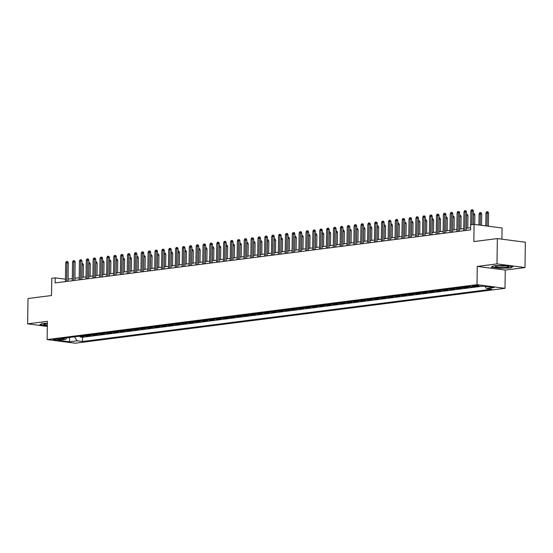 <?xml version="1.0" encoding="UTF-8"?>
<svg xmlns="http://www.w3.org/2000/svg" width="553" height="553" viewBox="0 0 553 553"><rect width="100%" height="100%" fill="white"/><g stroke="black" fill="none" stroke-linecap="round" stroke-linejoin="round"><path stroke-width="0.83" d="M473.403 285.618A3.27 0.422 -179.2 0 0 472.559 285.887A3.27 0.422 -179.2 0 0 474.647 286.309A3.27 0.422 -179.2 0 0 478.248 286.247A3.27 0.422 -179.2 0 0 479.098 285.977A3.27 0.422 -179.2 0 0 477.004 285.555A3.27 0.422 -179.2 0 0 473.403 285.618M501.917 239.173L502.069 228.002L474.08 224.359L470.644 224.794L470.575 229.861L55.127 282.922L55.196 277.855L51.761 278.29L51.526 295.516L28.003 298.523L27.65 323.851L47.323 326.415M524.997 267.555L525.35 242.228L497.361 238.578L497.002 263.912L477.26 266.428L477.011 284.671L505 288.313L505.255 270.078L524.997 267.555L497.002 263.912M477.011 284.671L47.136 339.57L75.132 343.219L505 288.313M81.097 335.996A4.085 3.007 82.7 0 0 81.36 336.044L84.125 336.404L80.005 336.929L80.012 336.134M83.842 335.643A4.085 3.007 82.7 0 0 84.111 335.692L86.869 336.051L86.883 335.256M86.869 336.051L90.989 335.526L88.231 335.166A4.085 3.007 82.7 0 1 87.962 335.118M94.833 334.24A4.085 3.007 82.7 0 0 95.095 334.289L97.86 334.648L93.74 335.18L93.747 334.378M101.697 333.362A4.085 3.007 82.7 0 0 101.966 333.418L104.724 333.777L100.605 334.302L100.618 333.5M108.561 332.484A4.085 3.007 82.7 0 0 108.83 332.54L111.595 332.899L107.469 333.424L107.482 332.623M115.432 331.606A4.085 3.007 82.7 0 0 115.695 331.662L118.46 332.021L114.34 332.547L114.347 331.745M122.296 330.735A4.085 3.007 82.7 0 0 122.566 330.784L125.324 331.143L121.204 331.669L121.218 330.874M129.167 329.858A4.085 3.007 82.7 0 0 129.43 329.906L132.195 330.265L128.075 330.791L128.082 329.996M136.031 328.98A4.085 3.007 82.7 0 0 136.301 329.028L139.059 329.388L134.939 329.913L134.953 329.118M142.895 328.102A4.085 3.007 82.7 0 0 143.165 328.15L145.93 328.51L141.81 329.035L141.817 328.24M149.766 327.224A4.085 3.007 82.7 0 0 150.029 327.272L152.794 327.632L148.674 328.164L148.688 327.362M156.63 326.346A4.085 3.007 82.7 0 0 156.9 326.401L159.658 326.761L155.538 327.286L155.552 326.484M163.501 325.468A4.085 3.007 82.7 0 0 163.764 325.523L166.529 325.883L162.409 326.408L162.416 325.606M170.365 324.59A4.085 3.007 82.7 0 0 170.635 324.646L173.393 325.005L169.273 325.53L169.287 324.729M177.23 323.719A4.085 3.007 82.7 0 0 177.499 323.768L180.264 324.127L176.144 324.652L176.151 323.858M184.101 322.841A4.085 3.007 82.7 0 0 184.37 322.89L187.128 323.249L183.008 323.775L183.022 322.98M190.965 321.964A4.085 3.007 82.7 0 0 191.234 322.012L193.992 322.371L189.873 322.897L189.886 322.102M197.836 321.086A4.085 3.007 82.7 0 0 198.098 321.134L200.863 321.493L196.744 322.019L196.75 321.224M204.7 320.208A4.085 3.007 82.7 0 0 204.969 320.256L207.728 320.616L203.608 321.148L203.622 320.346M211.564 319.33A4.085 3.007 82.7 0 0 211.834 319.385L214.599 319.745L210.479 320.27L210.486 319.468M218.435 318.452A4.085 3.007 82.7 0 0 218.705 318.507L221.463 318.867L217.343 319.392L217.357 318.59M225.299 317.574A4.085 3.007 82.7 0 0 225.569 317.629L228.327 317.989L224.207 318.514L224.221 317.712M232.17 316.703A4.085 3.007 82.7 0 0 232.433 316.751L235.198 317.111L231.078 317.636L231.085 316.841M239.034 315.825A4.085 3.007 82.7 0 0 239.304 315.874L242.062 316.233L237.942 316.758L237.956 315.963M245.905 314.947A4.085 3.007 82.7 0 0 246.168 314.996L248.933 315.355L244.813 315.881L244.82 315.086M252.769 314.069A4.085 3.007 82.7 0 0 253.039 314.118L255.797 314.477L251.677 315.003L251.691 314.208M259.634 313.192A4.085 3.007 82.7 0 0 259.903 313.24L262.661 313.599L258.541 314.132L258.555 313.33M266.505 312.314A4.085 3.007 82.7 0 0 266.767 312.369L269.532 312.728L265.412 313.254L265.419 312.452M273.369 311.436A4.085 3.007 82.7 0 0 273.638 311.491L276.396 311.851L272.276 312.376L272.29 311.574M280.24 310.558A4.085 3.007 82.7 0 0 280.502 310.613L283.267 310.973L279.147 311.498L279.154 310.696M287.104 309.687A4.085 3.007 82.7 0 0 287.373 309.735L290.131 310.095L286.012 310.62L286.025 309.825M293.968 308.809A4.085 3.007 82.7 0 0 294.237 308.857L297.002 309.217L292.876 309.742L292.89 308.947M300.839 307.931A4.085 3.007 82.7 0 0 301.102 307.98L303.867 308.339L299.747 308.864L299.761 308.069M307.703 307.053A4.085 3.007 82.7 0 0 307.973 307.102L310.731 307.461L306.611 307.986L306.625 307.192M314.574 306.175A4.085 3.007 82.7 0 0 314.837 306.224L317.602 306.583L313.482 307.115L313.489 306.314M321.438 305.297A4.085 3.007 82.7 0 0 321.708 305.353L324.466 305.712L320.346 306.238L320.36 305.436M328.302 304.42A4.085 3.007 82.7 0 0 328.572 304.475L331.337 304.834L327.217 305.36L327.224 304.558M335.173 303.542A4.085 3.007 82.7 0 0 335.443 303.597L338.201 303.956L334.081 304.482L334.095 303.68M342.037 302.671A4.085 3.007 82.7 0 0 342.307 302.719L345.065 303.079L340.945 303.604L340.959 302.809M348.908 301.793A4.085 3.007 82.7 0 0 349.171 301.841L351.936 302.201L347.816 302.726L347.823 301.931M355.773 300.915A4.085 3.007 82.7 0 0 356.042 300.963L358.8 301.323L354.68 301.848L354.694 301.053M362.637 300.037A4.085 3.007 82.7 0 0 362.906 300.085L365.671 300.445L361.551 300.97L361.558 300.175M369.508 299.159A4.085 3.007 82.7 0 0 369.777 299.208L372.535 299.567L368.416 300.099L368.429 299.297M376.372 298.281A4.085 3.007 82.7 0 0 376.641 298.337L379.399 298.696L375.28 299.221L375.293 298.42M383.243 297.403A4.085 3.007 82.7 0 0 383.505 297.459L386.27 297.818L382.151 298.344L382.158 297.542M390.107 296.526A4.085 3.007 82.7 0 0 390.377 296.581L393.135 296.94L389.015 297.466L389.029 296.664M396.978 295.655A4.085 3.007 82.7 0 0 397.241 295.703L400.006 296.062L395.886 296.588L395.893 295.793M403.842 294.777A4.085 3.007 82.7 0 0 404.112 294.825L406.87 295.184L402.75 295.71L402.764 294.915M410.706 293.899A4.085 3.007 82.7 0 0 410.976 293.947L413.734 294.307L409.614 294.832L409.628 294.037M417.577 293.021A4.085 3.007 82.7 0 0 417.84 293.069L420.605 293.429L416.485 293.954L416.492 293.159M424.441 292.143A4.085 3.007 82.7 0 0 424.711 292.191L427.469 292.551L423.349 293.083L423.363 292.281M431.312 291.265A4.085 3.007 82.7 0 0 431.575 291.32L434.34 291.68L430.22 292.205L430.227 291.403M438.176 290.387A4.085 3.007 82.7 0 0 438.446 290.443L441.204 290.802L437.084 291.327L437.098 290.525M445.041 289.509A4.085 3.007 82.7 0 0 445.31 289.565L448.075 289.924L443.948 290.449L443.962 289.648M451.912 288.638A4.085 3.007 82.7 0 0 452.174 288.687L454.939 289.046L450.819 289.572L450.826 288.777M458.776 287.76A4.085 3.007 82.7 0 0 459.045 287.809L461.803 288.168L457.684 288.694L457.697 287.899M465.647 286.883A4.085 3.007 82.7 0 0 465.909 286.931L468.674 287.29L464.555 287.816L464.561 287.021M472.746 286.772L471.426 286.599M58.535 339.832L60.042 339.639A3.166 0.408 -179.2 0 0 60.865 339.376A3.166 0.408 -179.2 0 0 58.839 338.968A3.166 0.408 -179.2 0 0 55.355 339.03L53.841 339.224A3.166 0.408 -179.2 0 0 53.019 339.48A3.166 0.408 -179.2 0 0 55.044 339.888A3.166 0.408 -179.2 0 0 58.535 339.832L58.549 338.954M74.517 336.832L77.185 340.828L82.48 341.519L491.748 289.247L486.453 288.555L494.009 287.595L482.506 286.095L474.951 287.062L469.656 286.371L60.388 338.636L65.683 339.328L66.975 337.8M77.185 340.828L69.63 341.789L58.127 340.295L65.683 339.328M80.005 336.929L82.535 337.261L482.838 286.136M471.419 286.938L468.661 286.578A4.085 3.007 -97.3 0 1 468.391 286.53M464.555 287.816L461.79 287.456A4.085 3.007 -97.3 0 1 461.527 287.408M457.684 288.694L454.925 288.334A4.085 3.007 -97.3 0 1 454.656 288.286M450.819 289.572L448.054 289.212A4.085 3.007 -97.3 0 1 447.792 289.164M443.948 290.449L441.19 290.09A4.085 3.007 -97.3 0 1 440.921 290.042M437.084 291.327L434.326 290.968A4.085 3.007 -97.3 0 1 434.057 290.913M430.22 292.205L427.455 291.846A4.085 3.007 -97.3 0 1 427.192 291.79M423.349 293.083L420.591 292.724A4.085 3.007 -97.3 0 1 420.321 292.668M416.485 293.954L413.72 293.595A4.085 3.007 -97.3 0 1 413.457 293.546M409.614 294.832L406.856 294.473A4.085 3.007 -97.3 0 1 406.586 294.424M402.75 295.71L399.992 295.35A4.085 3.007 -97.3 0 1 399.722 295.302M395.886 296.588L393.121 296.228A4.085 3.007 -97.3 0 1 392.851 296.18M389.015 297.466L386.257 297.106A4.085 3.007 -97.3 0 1 385.987 297.058M382.151 298.344L379.386 297.984A4.085 3.007 -97.3 0 1 379.123 297.929M375.28 299.221L372.522 298.862A4.085 3.007 -97.3 0 1 372.252 298.807M368.416 300.099L365.657 299.74A4.085 3.007 -97.3 0 1 365.388 299.685M361.551 300.97L358.786 300.611A4.085 3.007 -97.3 0 1 358.517 300.562M354.68 301.848L351.922 301.489A4.085 3.007 -97.3 0 1 351.653 301.44M347.816 302.726L345.051 302.367A4.085 3.007 -97.3 0 1 344.789 302.318M340.945 303.604L338.187 303.244A4.085 3.007 -97.3 0 1 337.918 303.196M334.081 304.482L331.316 304.122A4.085 3.007 -97.3 0 1 331.053 304.074M327.217 305.36L324.452 305A4.085 3.007 -97.3 0 1 324.182 304.945M320.346 306.238L317.588 305.878A4.085 3.007 -97.3 0 1 317.318 305.823M313.482 307.115L310.717 306.756A4.085 3.007 -97.3 0 1 310.454 306.701M306.611 307.986L303.853 307.627A4.085 3.007 -97.3 0 1 303.583 307.579M299.747 308.864L296.982 308.505A4.085 3.007 -97.3 0 1 296.719 308.456M292.876 309.742L290.118 309.383A4.085 3.007 -97.3 0 1 289.848 309.334M286.012 310.62L283.254 310.261A4.085 3.007 -97.3 0 1 282.984 310.212M279.147 311.498L276.382 311.139A4.085 3.007 -97.3 0 1 276.12 311.09M272.276 312.376L269.518 312.016A4.085 3.007 -97.3 0 1 269.249 311.961M265.412 313.254L262.647 312.894A4.085 3.007 -97.3 0 1 262.385 312.839M258.541 314.132L255.783 313.772A4.085 3.007 -97.3 0 1 255.514 313.717M251.677 315.003L248.919 314.643A4.085 3.007 -97.3 0 1 248.65 314.595M244.813 315.881L242.048 315.521A4.085 3.007 -97.3 0 1 241.779 315.473M237.942 316.758L235.184 316.399A4.085 3.007 -97.3 0 1 234.914 316.351M231.078 317.636L228.313 317.277A4.085 3.007 -97.3 0 1 228.05 317.228M224.207 318.514L221.449 318.155A4.085 3.007 -97.3 0 1 221.179 318.106M217.343 319.392L214.585 319.033A4.085 3.007 -97.3 0 1 214.315 318.977M210.479 320.27L207.714 319.911A4.085 3.007 -97.3 0 1 207.444 319.855M203.608 321.148L200.85 320.788A4.085 3.007 -97.3 0 1 200.58 320.733M196.744 322.019L193.979 321.659A4.085 3.007 -97.3 0 1 193.716 321.611M189.873 322.897L187.114 322.537A4.085 3.007 -97.3 0 1 186.845 322.489M183.008 323.775L180.243 323.415A4.085 3.007 -97.3 0 1 179.981 323.367M176.144 324.652L173.379 324.293A4.085 3.007 -97.3 0 1 173.11 324.245M169.273 325.53L166.515 325.171A4.085 3.007 -97.3 0 1 166.246 325.123M162.409 326.408L159.644 326.049A4.085 3.007 -97.3 0 1 159.382 325.994M155.538 327.286L152.78 326.927A4.085 3.007 -97.3 0 1 152.51 326.871M148.674 328.164L145.909 327.805A4.085 3.007 -97.3 0 1 145.646 327.749M141.81 329.035L139.045 328.676A4.085 3.007 -97.3 0 1 138.775 328.627M134.939 329.913L132.181 329.553A4.085 3.007 -97.3 0 1 131.911 329.505M128.075 330.791L125.31 330.431A4.085 3.007 -97.3 0 1 125.047 330.383M121.204 331.669L118.446 331.309A4.085 3.007 -97.3 0 1 118.176 331.261M114.34 332.547L111.575 332.187A4.085 3.007 -97.3 0 1 111.312 332.139M107.469 333.424L104.711 333.065A4.085 3.007 -97.3 0 1 104.441 333.01M100.605 334.302L97.846 333.943A4.085 3.007 -97.3 0 1 97.577 333.888M93.74 335.18L90.975 334.821A4.085 3.007 -97.3 0 1 90.713 334.765M474.08 224.359L473.838 241.585L497.361 238.578M47.136 339.57L47.392 321.334L27.65 323.851M65.461 279.189L55.196 277.855M470.603 227.725L466.345 228.271M463.739 228.603L459.474 229.149M456.875 229.481L452.61 230.027M450.004 230.359L445.746 230.905M443.14 231.237L438.875 231.783M436.276 232.115L432.011 232.661M429.405 232.993L425.139 233.532M422.54 233.864L418.275 234.41M415.669 234.742L411.411 235.288M408.805 235.619L404.54 236.166M401.941 236.497L397.676 237.043M395.07 237.375L390.805 237.921M388.206 238.253L383.941 238.799M381.335 239.131L377.07 239.677M374.471 240.009L370.206 240.548M367.607 240.88L363.342 241.426M360.736 241.758L356.471 242.304M353.872 242.636L349.607 243.182M347.001 243.514L342.736 244.06M340.136 244.391L335.871 244.938M333.272 245.269L329.007 245.815M326.401 246.147L322.136 246.686M319.537 247.025L315.272 247.564M312.666 247.896L308.401 248.442M305.802 248.774L301.537 249.32M298.931 249.652L294.673 250.198M292.067 250.53L287.802 251.076M285.203 251.408L280.938 251.954M278.332 252.286L274.067 252.832M271.468 253.163L267.203 253.703M264.597 254.041L260.339 254.58M257.733 254.912L253.468 255.458M250.868 255.79L246.603 256.336M243.997 256.668L239.732 257.214M237.133 257.546L232.868 258.092M230.262 258.424L225.997 258.97M223.398 259.302L219.133 259.848M216.534 260.18L212.269 260.719M209.663 261.057L205.398 261.597M202.799 261.928L198.534 262.475M195.928 262.806L191.663 263.352M189.064 263.684L184.799 264.23M182.2 264.562L177.935 265.108M175.329 265.44L171.064 265.986M168.465 266.318L164.2 266.864M161.594 267.196L157.328 267.735M154.729 268.074L150.464 268.613M147.858 268.945L143.6 269.491M140.994 269.823L136.729 270.369M134.13 270.7L129.865 271.246M127.259 271.578L122.994 272.124M120.395 272.456L116.13 273.002M113.524 273.334L109.266 273.88M106.66 274.212L102.395 274.751M99.796 275.09L95.531 275.629M92.925 275.961L88.66 276.507M86.061 276.839L81.796 277.385M79.19 277.717L74.932 278.263M72.325 278.594L68.06 279.141M82.535 337.261L82.48 341.519M486.453 288.555L485.029 286.419M69.429 337.482L69.63 341.789M47.364 323.298L42.146 323.436L39.733 324.832L47.33 325.821M477.26 266.428L505.255 270.078M504.488 265.475L493.642 265.772L491.23 267.168L499.663 268.267L510.502 267.97L512.914 266.574L504.488 265.475M510.509 267.583L510.502 267.97M68.033 281.27L68.289 262.945L66.927 262.772L66.664 281.449M65.689 262.931L66.284 261.617L66.975 261.528L66.927 262.772L65.689 262.931L65.427 281.608M66.975 261.528L67.729 261.624L68.289 262.945M81.989 263.511L82.86 263.594L83.42 264.922L82.058 264.742L81.879 277.378M82.1 263.498L81.968 264.749M83.42 264.922L83.247 277.198M47.364 323.546A6.643 0.85 -179.2 0 0 45.657 323.692A6.643 0.85 -179.2 0 0 44.109 324.051A6.643 0.85 -179.2 0 0 47.344 325.033M47.33 325.565L40.093 324.625M495.751 266.843A6.643 0.85 -179.2 0 0 503.831 267.514A6.643 0.85 -179.2 0 0 508.553 266.567A6.643 0.85 -179.2 0 0 508.401 266.498A6.643 0.85 -179.2 0 0 501.806 265.813A6.643 0.85 -179.2 0 0 495.606 266.387A6.643 0.85 -179.2 0 0 495.751 266.843M499.089 265.869A4.548 0.581 -179.2 0 0 505.089 265.952M512.368 266.505L510.246 267.735L499.739 268.025L491.596 266.961M74.897 280.399L75.153 262.067L73.791 261.894L73.528 280.571M72.554 262.053L73.155 260.74L73.839 260.65L73.791 261.894L72.554 262.053L72.298 280.73M73.839 260.65L74.593 260.746L75.153 262.067M81.768 279.521L82.024 261.196L80.662 261.016L80.399 279.694M79.425 261.175L80.019 259.862L80.703 259.772L80.662 261.016L79.425 261.175L79.162 279.853M80.703 259.772L81.464 259.869L82.024 261.196M88.632 278.643L88.888 260.318L87.526 260.138L87.263 278.816M86.289 260.297L86.883 258.984L87.574 258.894L87.526 260.138L86.289 260.297L86.026 278.975M87.574 258.894L88.328 258.998L88.888 260.318M95.496 277.765L95.752 259.44L94.39 259.26L94.134 277.938M93.16 259.419L93.754 258.106L94.439 258.016L94.39 259.26L93.16 259.419L92.897 278.097M94.439 258.016L95.199 258.12L95.752 259.44M88.853 262.634L89.724 262.716L90.284 264.044L88.922 263.864L88.75 276.5M88.971 262.62L88.839 263.878M90.284 264.044L90.111 276.32M95.724 261.756L96.595 261.846L97.148 263.166L95.787 262.986L95.614 275.622M95.835 261.742L95.704 263M97.148 263.166L96.982 275.449M102.588 260.885L103.459 260.968L104.019 262.288L102.658 262.108L102.478 274.744M102.706 260.864L102.575 262.122M104.019 262.288L103.846 274.571M109.459 260.007L110.323 260.09L110.883 261.41L109.522 261.23L109.349 273.866M109.57 259.993L109.439 261.244M110.883 261.41L110.711 273.694M102.367 276.887L102.623 258.562L101.261 258.382L100.999 277.06M100.024 258.541L100.618 257.228L101.31 257.145L101.261 258.382L100.024 258.541L99.761 277.219M101.31 257.145L102.063 257.242L102.623 258.562M116.324 259.129L117.195 259.212L117.754 260.532L116.393 260.352L116.213 272.988M116.434 259.115L116.303 260.366M117.754 260.532L117.582 272.816M109.231 276.009L109.487 257.684L108.125 257.504L107.87 276.182M106.888 257.663L107.489 256.35L108.174 256.267L108.125 257.504L106.888 257.663L106.632 276.341M108.174 256.267L108.927 256.364L109.487 257.684M123.188 258.251L124.059 258.334L124.619 259.654L123.257 259.481L123.084 272.111M123.305 258.237L123.174 259.488M124.619 259.654L124.446 271.938M116.102 275.131L116.358 256.806L114.996 256.633L114.734 275.311M113.759 256.786L114.353 255.472L115.038 255.389L114.996 256.633L113.759 256.786L113.496 275.463M115.038 255.389L115.798 255.486L116.358 256.806M130.059 257.373L130.93 257.456L131.49 258.776L130.128 258.604L129.948 271.233M130.169 257.359L130.038 258.61M131.49 258.776L131.317 271.06M122.966 274.253L123.222 255.928L121.86 255.756L121.598 274.433M120.623 255.915L121.218 254.601L121.909 254.511L121.86 255.756L120.623 255.915L120.367 274.592M121.909 254.511L122.662 254.608L123.222 255.928M136.923 256.495L137.794 256.578L138.354 257.905L136.992 257.726L136.812 270.362M137.04 256.481L136.909 257.733M138.354 257.905L138.181 270.182M129.831 273.382L130.086 255.057L128.725 254.878L128.469 273.555M127.494 255.037L128.089 253.723L128.773 253.633L128.725 254.878L127.494 255.037L127.231 273.714M128.773 253.633L129.533 253.73L130.086 255.057M143.794 255.617L144.658 255.7L145.218 257.027L143.856 256.848L143.683 269.484M143.904 255.604L143.773 256.862M145.218 257.027L145.052 269.304M136.702 272.505L136.957 254.18L135.596 254L135.333 272.677M134.358 254.159L134.953 252.845L135.644 252.756L135.596 254L134.358 254.159L134.096 272.836M135.644 252.756L136.397 252.852L136.957 254.18M150.658 254.739L151.529 254.829L152.089 256.15L150.727 255.97L150.547 268.606M150.769 254.726L150.644 255.984M152.089 256.15L151.916 268.433M143.566 271.627L143.821 253.302L142.46 253.122L142.204 271.8M141.222 253.281L141.824 251.968L142.508 251.878L142.46 253.122L141.222 253.281L140.967 271.958M142.508 251.878L143.262 251.981L143.821 253.302M157.522 253.868L158.393 253.951L158.953 255.272L157.591 255.092L157.418 267.728M157.64 253.848L157.508 255.106M158.953 255.272L158.78 267.555M150.437 270.749L150.692 252.424L149.331 252.244L149.068 270.922M148.093 252.403L148.688 251.09L149.372 251L149.331 252.244L148.093 252.403L147.831 271.081M149.372 251L150.133 251.103L150.692 252.424M164.393 252.991L165.264 253.074L165.824 254.394L164.462 254.214L164.282 266.85M164.504 252.977L164.372 254.228M165.824 254.394L165.651 266.677M157.301 269.871L157.557 251.546L156.195 251.366L155.932 270.044M154.958 251.525L155.552 250.212L156.243 250.129L156.195 251.366L154.958 251.525L154.702 270.203M156.243 250.129L156.997 250.226L157.557 251.546M171.257 252.113L172.128 252.196L172.688 253.516L171.326 253.336L171.147 265.972M171.375 252.099L171.243 253.35M172.688 253.516L172.515 265.799M164.172 268.993L164.428 250.668L163.066 250.488L162.803 269.166M161.829 250.647L162.423 249.334L163.107 249.251L163.066 250.488L161.829 250.647L161.566 269.325M163.107 249.251L163.868 249.348L164.428 250.668M178.128 251.235L178.999 251.318L179.552 252.638L178.19 252.465L178.018 265.094M178.239 251.221L178.107 252.472M179.552 252.638L179.386 264.922M171.036 268.115L171.292 249.79L169.93 249.617L169.667 268.295M168.693 249.769L169.287 248.463L169.978 248.373L169.93 249.617L168.693 249.769L168.43 268.447M169.978 248.373L170.732 248.47L171.292 249.79M184.992 250.357L185.863 250.44L186.423 251.76L185.061 251.587L184.882 264.216M185.103 250.343L184.979 251.594M186.423 251.76L186.25 264.044M177.9 267.237L178.156 248.912L176.794 248.739L176.538 267.417M175.564 248.898L176.158 247.585L176.842 247.495L176.794 248.739L175.564 248.898L175.301 267.576M176.842 247.495L177.596 247.592L178.156 248.912M191.856 249.479L192.727 249.562L193.287 250.889L191.926 250.709L191.753 263.346M191.974 249.465L191.843 250.716M193.287 250.889L193.115 263.166M184.771 266.366L185.027 248.041L183.665 247.862L183.402 266.539M182.428 248.021L183.022 246.707L183.707 246.617L183.665 247.862L182.428 248.021L182.165 266.698M183.707 246.617L184.467 246.714L185.027 248.041M198.727 248.601L199.598 248.684L200.158 250.011L198.797 249.832L198.617 262.468M198.838 248.587L198.707 249.845M200.158 250.011L199.986 262.288M191.635 265.488L191.891 247.163L190.529 246.984L190.267 265.661M189.292 247.143L189.893 245.829L190.578 245.739L190.529 246.984L189.292 247.143L189.036 265.82M190.578 245.739L191.331 245.836L191.891 247.163M205.592 247.723L206.463 247.813L207.022 249.133L205.661 248.954L205.481 261.59M205.709 247.709L205.578 248.968M207.022 249.133L206.85 261.417M198.506 264.611L198.762 246.285L197.4 246.106L197.138 264.783M196.163 246.265L196.757 244.951L197.442 244.861L197.4 246.106L196.163 246.265L195.9 264.942M197.442 244.861L198.202 244.965L198.762 246.285M212.463 246.852L213.334 246.935L213.887 248.256L212.525 248.076L212.352 260.712M212.573 246.832L212.442 248.09M213.887 248.256L213.721 260.539M205.37 263.733L205.626 245.408L204.264 245.228L204.002 263.905M203.027 245.387L203.622 244.073L204.313 243.984L204.264 245.228L203.027 245.387L202.764 264.064M204.313 243.984L205.066 244.087L205.626 245.408M219.327 245.974L220.198 246.057L220.758 247.378L219.396 247.198L219.216 259.834M219.444 245.961L219.313 247.212M220.758 247.378L220.585 259.661M212.234 262.855L212.49 244.53L211.128 244.35L210.873 263.028M209.898 244.509L210.493 243.196L211.177 243.113L211.128 244.35L209.898 244.509L209.635 263.187M211.177 243.113L211.937 243.209L212.49 244.53M226.198 245.097L227.062 245.179L227.622 246.5L226.26 246.327L226.087 258.956M226.308 245.083L226.177 246.334M227.622 246.5L227.449 258.783M219.106 261.977L219.361 243.652L218 243.472L217.737 262.15M216.762 243.631L217.357 242.318L218.048 242.235L218 243.472L216.762 243.631L216.5 262.309M218.048 242.235L218.801 242.332L219.361 243.652M233.062 244.219L233.933 244.302L234.493 245.622L233.131 245.449L232.951 258.078M233.172 244.205L233.041 245.456M234.493 245.622L234.32 257.905M225.97 261.099L226.225 242.774L224.864 242.601L224.601 261.279M223.626 242.753L224.228 241.447L224.912 241.357L224.864 242.601L223.626 242.753L223.371 261.431M224.912 241.357L225.665 241.454L226.225 242.774M239.926 243.341L240.797 243.424L241.357 244.744L239.995 244.571L239.822 257.2M240.043 243.327L239.912 244.578M241.357 244.744L241.184 257.027M232.841 260.221L233.096 241.896L231.735 241.723L231.472 260.401M230.497 241.882L231.092 240.569L231.776 240.479L231.735 241.723L230.497 241.882L230.235 260.56M231.776 240.479L232.536 240.576L233.096 241.896M246.797 242.463L247.668 242.546L248.221 243.873L246.859 243.693L246.686 256.329M246.908 242.449L246.776 243.7M248.221 243.873L248.055 256.15M239.705 259.35L239.961 241.025L238.599 240.845L238.336 259.523M237.361 241.004L237.956 239.691L238.647 239.601L238.599 240.845L237.361 241.004L237.099 259.682M238.647 239.601L239.401 239.698L239.961 241.025M246.569 258.472L246.825 240.147L245.463 239.967L245.207 258.645M244.232 240.126L244.827 238.813L245.511 238.723L245.463 239.967L244.232 240.126L243.97 258.804M245.511 238.723L246.272 238.82L246.825 240.147M253.44 257.594L253.696 239.269L252.334 239.09L252.071 257.767M251.097 239.249L251.691 237.935L252.382 237.845L252.334 239.09L251.097 239.249L250.834 257.926M252.382 237.845L253.136 237.949L253.696 239.269M253.661 241.585L254.532 241.668L255.092 242.995L253.73 242.815L253.551 255.451M253.779 241.571L253.647 242.829M255.092 242.995L254.919 255.272M260.532 240.707L261.396 240.797L261.956 242.117L260.594 241.938L260.422 254.574M260.643 240.693L260.511 241.951M261.956 242.117L261.783 254.401M267.396 239.836L268.267 239.919L268.827 241.239L267.465 241.06L267.286 253.696M267.507 239.815L267.376 241.073M268.827 241.239L268.654 253.523M260.304 256.716L260.56 238.391L259.198 238.212L258.942 256.889M257.961 238.371L258.562 237.057L259.246 236.967L259.198 238.212L257.961 238.371L257.705 257.048M259.246 236.967L260 237.071L260.56 238.391M274.26 238.958L275.131 239.041L275.691 240.361L274.329 240.182L274.157 252.818M274.378 238.944L274.247 240.196M275.691 240.361L275.518 252.645M267.175 255.839L267.431 237.514L266.069 237.334L265.806 256.011M264.832 237.493L265.426 236.179L266.111 236.096L266.069 237.334L264.832 237.493L264.569 256.17M266.111 236.096L266.871 236.193L267.431 237.514M281.131 238.08L282.002 238.163L282.562 239.484L281.201 239.311L281.021 251.94M281.242 238.066L281.111 239.318M282.562 239.484L282.389 251.767M274.039 254.961L274.295 236.636L272.933 236.456L272.67 255.133M271.696 236.615L272.29 235.302L272.982 235.219L272.933 236.456L271.696 236.615L271.44 255.292M272.982 235.219L273.735 235.315L274.295 236.636M287.995 237.202L288.866 237.285L289.426 238.606L288.065 238.433L287.885 251.062M288.113 237.189L287.982 238.44M289.426 238.606L289.254 250.889M280.903 254.083L281.159 235.758L279.797 235.585L279.541 254.262M278.567 235.737L279.161 234.431L279.846 234.341L279.797 235.585L278.567 235.737L278.304 254.415M279.846 234.341L280.606 234.437L281.159 235.758M294.867 236.325L295.731 236.407L296.29 237.728L294.929 237.555L294.756 250.184M294.977 236.311L294.846 237.562M296.29 237.728L296.125 250.011M287.774 253.205L288.03 234.88L286.668 234.707L286.406 253.385M285.431 234.866L286.025 233.553L286.717 233.463L286.668 234.707L285.431 234.866L285.168 253.544M286.717 233.463L287.47 233.56L288.03 234.88M301.731 235.447L302.602 235.53L303.162 236.857L301.8 236.677L301.62 249.313M301.841 235.433L301.717 236.684M303.162 236.857L302.989 249.133M294.638 252.334L294.894 234.009L293.532 233.829L293.277 252.507M292.295 233.988L292.896 232.675L293.581 232.585L293.532 233.829L292.295 233.988L292.039 252.666M293.581 232.585L294.334 232.682L294.894 234.009M308.595 234.569L309.466 234.652L310.026 235.979L308.664 235.799L308.491 248.435M308.712 234.555L308.581 235.813M310.026 235.979L309.853 248.256M301.509 251.456L301.765 233.131L300.403 232.951L300.141 251.629M299.166 233.11L299.761 231.797L300.445 231.707L300.403 232.951L299.166 233.11L298.903 251.788M300.445 231.707L301.205 231.804L301.765 233.131M315.466 233.691L316.337 233.781L316.897 235.101L315.535 234.921L315.355 247.557M315.576 233.677L315.445 234.935M316.897 235.101L316.724 247.385M308.374 250.578L308.629 232.253L307.268 232.073L307.005 250.751M306.03 232.232L306.625 230.919L307.316 230.829L307.268 232.073L306.03 232.232L305.774 250.91M307.316 230.829L308.069 230.933L308.629 232.253M322.33 232.82L323.201 232.903L323.761 234.223L322.399 234.043L322.219 246.679M322.447 232.799L322.316 234.057M323.761 234.223L323.588 246.507M315.238 249.7L315.5 231.375L314.139 231.195L313.876 249.873M312.901 231.354L313.496 230.041L314.18 229.951L314.139 231.195L312.901 231.354L312.639 250.032M314.18 229.951L314.94 230.055L315.5 231.375M329.201 231.942L330.072 232.025L330.625 233.345L329.263 233.166L329.09 245.802M329.312 231.928L329.18 233.179M330.625 233.345L330.459 245.629M322.109 248.822L322.364 230.497L321.003 230.318L320.74 248.995M319.765 230.477L320.36 229.163L321.051 229.08L321.003 230.318L319.765 230.477L319.503 249.154M321.051 229.08L321.805 229.177L322.364 230.497M336.065 231.064L336.936 231.147L337.496 232.467L336.134 232.295L335.954 244.924M336.176 231.05L336.051 232.301M337.496 232.467L337.323 244.751M328.973 247.944L329.229 229.619L327.867 229.44L327.611 248.117M326.636 229.599L327.231 228.285L327.915 228.202L327.867 229.44L326.636 229.599L326.374 248.276M327.915 228.202L328.669 228.299L329.229 229.619M342.929 230.186L343.8 230.269L344.36 231.589L342.998 231.417L342.825 244.046M343.047 230.172L342.915 231.424M344.36 231.589L344.187 243.873M335.844 247.067L336.1 228.742L334.738 228.569L334.475 247.246M333.5 228.721L334.095 227.414L334.779 227.324L334.738 228.569L333.5 228.721L333.238 247.398M334.779 227.324L335.54 227.421L336.1 228.742M349.8 229.308L350.671 229.391L351.231 230.712L349.869 230.539L349.69 243.168M349.911 229.295L349.779 230.546M351.231 230.712L351.058 242.995M342.708 246.189L342.964 227.864L341.602 227.691L341.339 246.368M340.365 227.85L340.966 226.536L341.65 226.447L341.602 227.691L340.365 227.85L340.109 246.527M341.65 226.447L342.404 226.543L342.964 227.864M356.664 228.43L357.535 228.513L358.095 229.841L356.733 229.661L356.554 242.297M356.782 228.417L356.65 229.668M358.095 229.841L357.922 242.117M349.579 245.318L349.835 226.993L348.473 226.813L348.21 245.491M347.236 226.972L347.83 225.659L348.514 225.569L348.473 226.813L347.236 226.972L346.973 245.65M348.514 225.569L349.275 225.665L349.835 226.993M363.535 227.553L364.406 227.642L364.959 228.963L363.598 228.783L363.425 241.419M363.646 227.539L363.515 228.797M364.959 228.963L364.793 241.239M356.443 244.44L356.699 226.115L355.337 225.935L355.074 244.613M354.1 226.094L354.694 224.781L355.385 224.691L355.337 225.935L354.1 226.094L353.837 244.772M355.385 224.691L356.139 224.788L356.699 226.115M370.399 226.675L371.27 226.765L371.83 228.085L370.469 227.905L370.289 240.541M370.517 226.661L370.386 227.919M371.83 228.085L371.657 240.368M363.307 243.562L363.563 225.237L362.201 225.057L361.945 243.735M360.971 225.216L361.565 223.903L362.25 223.813L362.201 225.057L360.971 225.216L360.708 243.894M362.25 223.813L363.01 223.917L363.563 225.237M377.27 225.804L378.134 225.887L378.694 227.207L377.333 227.027L377.16 239.663M377.381 225.783L377.25 227.041M378.694 227.207L378.522 239.49M370.178 242.684L370.434 224.359L369.072 224.179L368.81 242.857M367.835 224.338L368.429 223.025L369.114 222.935L369.072 224.179L367.835 224.338L367.572 243.016M369.114 222.935L369.874 223.039L370.434 224.359M384.135 224.926L385.006 225.009L385.565 226.329L384.204 226.149L384.024 238.785M384.245 224.912L384.114 226.163M385.565 226.329L385.393 238.613M377.042 241.806L377.298 223.481L375.936 223.301L375.674 241.979M374.699 223.46L375.3 222.147L375.985 222.064L375.936 223.301L374.699 223.46L374.443 242.138M375.985 222.064L376.738 222.161L377.298 223.481M390.999 224.048L391.87 224.131L392.43 225.451L391.068 225.278L390.895 237.908M391.116 224.034L390.985 225.285M392.43 225.451L392.257 237.735M383.913 240.928L384.169 222.603L382.807 222.424L382.545 241.108M381.57 222.583L382.164 221.269L382.849 221.186L382.807 222.424L381.57 222.583L381.307 241.26M382.849 221.186L383.609 221.283L384.169 222.603M397.87 223.17L398.741 223.253L399.294 224.573L397.932 224.4L397.759 237.03M397.98 223.156L397.849 224.407M399.294 224.573L399.128 236.857M390.777 240.05L391.033 221.725L389.671 221.553L389.409 240.23M388.434 221.705L389.029 220.398L389.72 220.308L389.671 221.553L388.434 221.705L388.171 240.382M389.72 220.308L390.473 220.405L391.033 221.725M404.734 222.292L405.605 222.375L406.165 223.695L404.803 223.523L404.623 236.152M404.851 222.278L404.72 223.53M406.165 223.695L405.992 235.979M397.642 239.179L397.897 220.847L396.536 220.675L396.28 239.352M395.305 220.834L395.9 219.52L396.584 219.43L396.536 220.675L395.305 220.834L395.042 239.511M396.584 219.43L397.344 219.527L397.897 220.847M411.605 221.414L412.469 221.497L413.029 222.824L411.667 222.645L411.494 235.281M411.715 221.4L411.584 222.652M413.029 222.824L412.856 235.101M404.513 238.302L404.768 219.976L403.407 219.797L403.144 238.474M402.169 219.956L402.764 218.642L403.455 218.553L403.407 219.797L402.169 219.956L401.907 238.633M403.455 218.553L404.208 218.649L404.768 219.976M418.469 220.536L419.34 220.626L419.9 221.947L418.538 221.767L418.358 234.403M418.58 220.523L418.448 221.781M419.9 221.947L419.727 234.223M411.377 237.424L411.632 219.099L410.271 218.919L410.015 237.596M409.033 219.078L409.635 217.764L410.319 217.675L410.271 218.919L409.033 219.078L408.778 237.755M410.319 217.675L411.073 217.771L411.632 219.099M425.333 219.659L426.204 219.748L426.764 221.069L425.402 220.889L425.229 233.525M425.451 219.645L425.319 220.903M426.764 221.069L426.591 233.352M418.248 236.546L418.503 218.221L417.142 218.041L416.879 236.719M415.904 218.2L416.499 216.887L417.183 216.797L417.142 218.041L415.904 218.2L415.642 236.878M417.183 216.797L417.944 216.9L418.503 218.221M432.204 218.788L433.075 218.87L433.628 220.191L432.266 220.011L432.093 232.647M432.315 218.774L432.183 220.025M433.628 220.191L433.462 232.474M425.112 235.668L425.368 217.343L424.006 217.163L423.743 235.841M422.769 217.322L423.363 216.009L424.054 215.919L424.006 217.163L422.769 217.322L422.513 236M424.054 215.919L424.808 216.023L425.368 217.343M439.068 217.91L439.939 217.993L440.499 219.313L439.137 219.133L438.958 231.769M439.186 217.896L439.054 219.147M440.499 219.313L440.326 231.596M431.976 234.79L432.232 216.465L430.87 216.285L430.614 234.963M429.64 216.444L430.234 215.131L430.918 215.048L430.87 216.285L429.64 216.444L429.377 235.122M430.918 215.048L431.679 215.145L432.232 216.465M445.939 217.032L446.803 217.115L447.363 218.435L446.001 218.262L445.829 230.891M446.05 217.018L445.918 218.269M447.363 218.435L447.19 230.719M438.847 233.912L439.103 215.587L437.741 215.414L437.478 234.092M436.504 215.566L437.098 214.253L437.789 214.17L437.741 215.414L436.504 215.566L436.241 234.244M437.789 214.17L438.543 214.267L439.103 215.587M452.803 216.154L453.674 216.237L454.234 217.557L452.872 217.384L452.693 230.013M452.914 216.14L452.783 217.391M454.234 217.557L454.061 229.841M445.711 233.034L445.967 214.709L444.605 214.536L444.349 233.214M443.368 214.688L443.969 213.382L444.653 213.292L444.605 214.536L443.368 214.688L443.112 233.366M444.653 213.292L445.407 213.389L445.967 214.709M459.667 215.276L460.538 215.359L461.098 216.679L459.737 216.506L459.564 229.136M459.785 215.262L459.654 216.513M461.098 216.679L460.925 228.963M452.582 232.163L452.838 213.831L451.476 213.658L451.213 232.336M450.239 213.817L450.833 212.504L451.518 212.414L451.476 213.658L450.239 213.817L449.976 232.495M451.518 212.414L452.278 212.511L452.838 213.831M466.538 214.398L467.409 214.481L467.969 215.808L466.608 215.629L466.428 228.265M466.649 214.384L466.518 215.635M467.969 215.808L467.797 228.085M459.446 231.285L459.702 212.96L458.34 212.781L458.078 231.458M457.103 212.94L457.697 211.626L458.389 211.536L458.34 212.781L457.103 212.94L456.847 231.617M458.389 211.536L459.142 211.633L459.702 212.96M473.403 213.52L474.274 213.61L474.833 214.93L473.472 214.751L473.333 224.449M473.52 213.506L473.389 214.764M474.833 214.93L474.702 224.435M466.31 230.407L466.566 212.082L465.204 211.903L464.949 230.58M463.974 212.062L464.568 210.748L465.253 210.658L465.204 211.903L463.974 212.062L463.711 230.739M465.253 210.658L466.013 210.755L466.566 212.082M479.105 214.032L479.7 212.718L480.384 212.629L481.138 212.732L481.698 214.052L479.105 214.032L478.946 224.988M480.384 212.629L480.184 225.154M481.698 214.052L481.545 225.327M473.25 224.463L473.437 211.205L472.075 211.025L471.882 224.636M470.838 211.184L471.433 209.87L472.124 209.781L472.075 211.025L470.838 211.184L470.651 224.794M472.124 209.781L472.877 209.884L473.437 211.205M485.969 213.154L486.564 211.84L487.248 211.758L488.009 211.854L488.569 213.175L485.969 213.154L485.79 225.88M487.248 211.758L487.02 226.046M488.569 213.175L488.382 226.218M84.111 335.692L81.36 336.044M468.661 286.578L465.909 286.931M461.79 287.456L459.045 287.809M454.925 288.334L452.174 288.687M448.054 289.212L445.31 289.565M441.19 290.09L438.446 290.443M434.326 290.968L431.575 291.32M427.455 291.846L424.711 292.191M420.591 292.724L417.84 293.069M413.72 293.595L410.976 293.947M406.856 294.473L404.112 294.825M399.992 295.35L397.241 295.703M393.121 296.228L390.377 296.581M386.257 297.106L383.505 297.459M379.386 297.984L376.641 298.337M372.522 298.862L369.777 299.208M365.657 299.74L362.906 300.085M358.786 300.611L356.042 300.963M351.922 301.489L349.171 301.841M345.051 302.367L342.307 302.719M338.187 303.244L335.443 303.597M331.316 304.122L328.572 304.475M324.452 305L321.708 305.353M317.588 305.878L314.837 306.224M310.717 306.756L307.973 307.102M303.853 307.627L301.102 307.98M296.982 308.505L294.237 308.857M290.118 309.383L287.373 309.735M283.254 310.261L280.502 310.613M276.382 311.139L273.638 311.491M269.518 312.016L266.767 312.369M262.647 312.894L259.903 313.24M255.783 313.772L253.039 314.118M248.919 314.643L246.168 314.996M242.048 315.521L239.304 315.874M235.184 316.399L232.433 316.751M228.313 317.277L225.569 317.629M221.449 318.155L218.705 318.507M214.585 319.033L211.834 319.385M207.714 319.911L204.969 320.256M200.85 320.788L198.098 321.134M193.979 321.659L191.234 322.012M187.114 322.537L184.37 322.89M180.243 323.415L177.499 323.768M173.379 324.293L170.635 324.646M166.515 325.171L163.764 325.523M159.644 326.049L156.9 326.401M152.78 326.927L150.029 327.272M145.909 327.805L143.165 328.15M139.045 328.676L136.301 329.028M132.181 329.553L129.43 329.906M125.31 330.431L122.566 330.784M118.446 331.309L115.695 331.662M111.575 332.187L108.83 332.54M104.711 333.065L101.966 333.418M97.846 333.943L95.095 334.289M90.975 334.821L88.231 335.166M60.049 339.093L60.042 339.639"/></g></svg>
